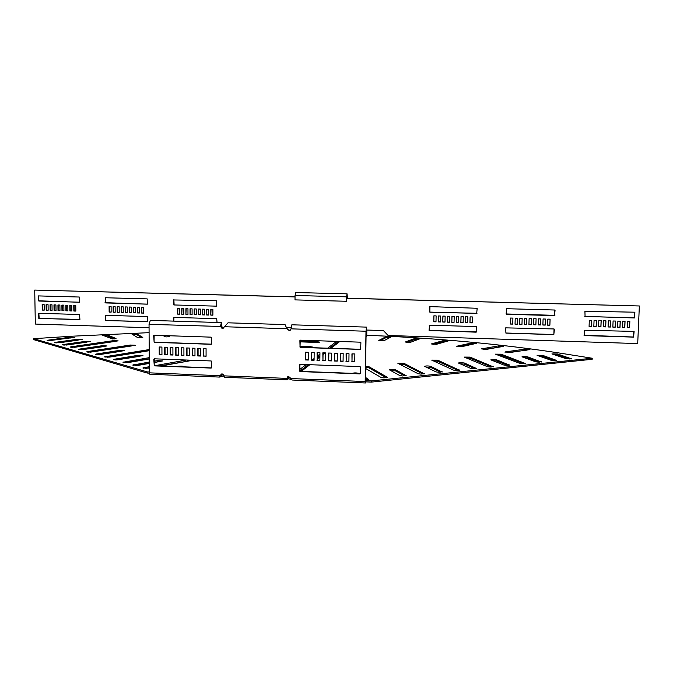 <?xml version="1.0" encoding="UTF-8"?>
<svg xmlns="http://www.w3.org/2000/svg" width="673" height="673" viewBox="0 0 673 673"><rect width="100%" height="100%" fill="white"/><g stroke="black" fill="none" stroke-linecap="round" stroke-linejoin="round"><path stroke-width="1.01" d="M384.014 340.689L378.781 340.445L385.579 336.954L390.744 337.123L384.014 340.689M410.437 342.33L405.264 342.019L414.534 338.612L419.716 338.83L410.437 342.33M436.365 344.332L431.275 343.945L443.061 340.664L448.26 340.917L436.365 344.332M461.67 346.696L456.689 346.242L471.05 343.104L476.248 343.398L461.67 346.696M486.192 349.43L481.355 348.9L498.34 345.939L503.539 346.284L486.192 349.43M509.772 352.534L505.103 351.929L524.772 349.186L529.962 349.581L509.772 352.534M442.186 371.748L438.846 372.295L435.978 371.891L424.545 366.305C426.093 365.809 428.154 365.818 430.72 366.322L442.178 372.06M424.36 373.557L420.928 374.121L418.068 373.7L397.869 363.302L403.951 363.319L424.36 373.86M476.677 368.249L473.514 368.779L470.637 368.383L458.389 363.008C459.852 362.545 461.871 362.554 464.429 363.041L476.669 368.577M459.617 369.982L456.37 370.52L453.501 370.116L431.721 360.122L437.669 360.148L459.609 370.301M365.405 377.385L368.543 379.387L365.363 379.85M406.139 375.408L402.605 375.98L399.754 375.551L389.221 369.738C390.862 369.208 392.965 369.216 395.539 369.755L406.13 375.702M365.582 366.221L368.779 366.617L387.623 377.452L383.854 377.881L381.019 377.444L365.548 368.434M493.368 366.558L490.297 367.071L487.412 366.684L464.202 357.077L470.032 357.111L493.359 366.886M509.705 364.901L506.719 365.405L503.833 365.027L490.836 359.853C492.232 359.416 494.201 359.432 496.758 359.895L509.697 365.229M525.706 363.277L522.795 363.773L519.909 363.403L495.404 354.149L501.107 354.191L525.689 363.613M541.37 361.687L538.543 362.175L535.649 361.805L521.987 356.825C523.308 356.412 525.243 356.429 527.775 356.875L541.361 362.024M556.714 360.131L553.963 360.61L551.069 360.248L537.088 355.361L542.825 355.411L556.706 360.467M571.747 358.608L566.178 358.717L551.894 353.922L557.581 353.981L571.739 358.945M163.446 335.549L164.439 336.635L166.281 336.895L169.731 336.584L168.948 335.734M139.261 337.745L142.802 337.425L136.905 333.825L131.715 333.909L137.494 337.518L139.261 337.745M112.475 338.956L116.025 338.519L107.672 335.045L102.464 335.171L112.475 338.956M115.537 359.929L142.979 355.63L137.696 355.386L114.317 359.239L113.501 359.525L115.537 359.929M149.238 357.657L122.982 362.259L128.476 362.511L149.246 358.97M97.333 354.688L124.446 350.65L119.34 350.423L96.222 354.04L95.398 354.318L97.333 354.688M149.187 349.573L104.307 356.883L109.615 357.111L149.196 350.709M149.263 362.049L132.774 365.077L138.369 365.338L149.271 363.428M149.288 366.676L142.886 367.988L149.297 368.131M88.643 352.181L135.29 345.249L130.352 345.039L87.583 351.558L86.75 351.828L88.643 352.181M80.205 349.75L106.973 345.956L102.035 345.745L79.187 349.144L78.362 349.405L80.205 349.75M72.019 347.394L118.112 340.866L113.325 340.664L71.044 346.805L70.211 347.066L72.019 347.394M64.061 345.106L90.485 341.522L85.698 341.329L63.136 344.534L62.295 344.786L64.061 345.106M56.33 342.877L82.586 339.402L77.866 339.217L55.447 342.321L54.606 342.565L56.33 342.877M48.818 340.715L74.896 337.333L70.253 337.156L47.968 340.176L47.127 340.412L48.818 340.715M366.987 330.048L383.391 330.561L388.094 335.491L637.71 343.575L639.35 305.971L347.26 298.29L347.049 294.766L346.519 301.268L295.01 299.889L295.043 295.497L346.587 296.843L346.519 301.268M295.699 292.536L295.043 295.497M639.35 305.971L347.394 298.215L347.066 293.84L346.587 296.843M310.48 347.411L310.489 346.679L312.794 347.075L309.454 347.394L300.15 347.075M310.489 346.679L300.057 346.317M317.572 342.431L317.58 341.749L319.826 342.128L316.613 342.422L300.099 341.859M317.58 341.749L300.108 341.161M223.268 374.297L222.401 374.802L223.756 374.861M287.22 377.41L290.526 377.974M221.526 376.451L220.71 375.576L221.484 376.501L224.025 376.056M288.616 378.663L287.085 379.816L287.043 378.201L290.122 379.219L290.677 378.689M202.48 309.151L202.48 314.871L204.558 314.93L204.558 309.218L202.48 309.151M202.724 309.159L202.48 314.871M202.724 314.779L204.558 314.829M198.325 309.033L198.325 314.745L200.403 314.804L200.403 309.092L198.325 309.033M198.569 309.042L198.325 314.745M198.577 314.653L200.403 314.712M194.177 308.915L194.186 314.619L196.255 314.686L196.247 308.974L194.177 308.915M194.43 308.924L194.186 314.619M194.43 314.535L196.255 314.585M217.051 322.468L216.706 318.691L173.895 317.387L173.567 321.122M173.92 317.387L173.827 321.13M181.769 308.554L181.777 314.249L183.847 314.308L183.83 308.621L181.769 308.554M182.021 308.562L181.777 314.249M182.038 314.165L183.838 314.215M185.899 308.68L185.908 314.375L187.977 314.434L187.96 308.739L185.899 308.68M186.152 308.688L185.908 314.375M186.16 314.283L187.977 314.341M190.03 308.798L190.038 314.493L192.108 314.56L192.099 308.857L190.03 308.798M190.282 308.806L190.038 314.493M190.299 314.409L192.108 314.459M210.809 309.395L210.8 315.115L212.887 315.183L212.887 309.454L210.809 309.395M211.044 309.403L210.8 315.115M211.044 315.023L212.887 315.082M173.853 304.953L216.723 306.165L216.731 300.781L173.491 299.956L173.853 304.953L216.723 306.165M173.878 299.611L174.122 304.869M179.699 308.495L177.638 308.436L177.655 314.131L179.716 314.19L179.699 308.495M177.899 308.444L177.655 314.131M177.916 314.039L179.716 314.089M206.636 309.277L206.636 314.989L208.723 315.057L208.723 309.336L206.636 309.277M206.88 309.286L206.636 314.989M206.88 314.905L208.723 314.956M133.633 307.166L133.666 312.718L135.408 312.768M129.578 307.056L129.62 312.6L131.353 312.651M125.531 306.938L125.573 312.474L127.298 312.533M105.577 315.309L105.863 320.474L147.555 321.778M113.426 306.585L113.476 312.121L115.184 312.171M117.455 306.703L117.506 312.238L119.214 312.289M121.493 306.821L121.535 312.356L123.252 312.407M141.751 307.401L141.784 312.962L143.534 313.012M105.417 297.744L105.686 302.934L147.437 304.12M109.405 306.467L109.455 311.994L111.154 312.045M137.687 307.283L137.729 312.844L139.462 312.895M70.143 305.34L70.219 310.825L71.86 310.876M66.181 305.222L66.257 310.707L67.897 310.758M62.219 305.113L62.303 310.589L63.935 310.64M58.273 304.995L58.358 310.472L59.981 310.522M38.849 313.281L39.16 318.379L79.818 319.658M46.454 304.659L46.538 310.118L48.153 310.169M50.382 304.768L50.475 310.236L52.09 310.287M54.328 304.886L54.412 310.354L56.036 310.404M74.106 305.449L74.181 310.943L75.83 310.993M38.571 295.918L38.866 301.05L79.582 302.202M42.525 304.541L42.618 310.001L44.225 310.051M149.061 327.751L35.316 324.066L34.727 290.08L295.035 296.835M521.97 324.302L519.657 324.226L519.85 318.312L522.164 318.379L521.97 324.403L519.657 324.336L519.842 318.312M526.799 318.506L526.606 324.537L524.284 324.47L524.477 318.438L526.799 318.506L526.606 324.436L524.292 324.369M531.434 318.64L531.241 324.579L528.928 324.504M554.417 329.341L553.82 334.515L505.928 333.009L505.684 327.86L554.047 328.954L553.845 334.624L505.911 333.118L505.684 327.86M545.399 319.044L545.197 324.992L542.884 324.924M540.755 318.909L540.554 324.958L538.223 324.882L538.425 318.842L540.755 318.909L540.537 324.849L538.223 324.781M536.095 318.775L535.893 324.815L533.571 324.748L533.765 318.708L536.095 318.775L535.885 324.714L533.571 324.647M512.725 324.024L510.428 323.957L510.614 318.043L512.91 318.11L512.725 324.125L510.412 324.058L510.597 318.043M555.065 310.261L554.485 315.612L506.5 314.257L506.273 308.966M550.068 319.179L549.866 325.135L547.553 325.059M517.344 324.159L515.038 324.092L515.224 318.178L517.529 318.245L517.344 324.26L515.03 324.193L515.224 318.178M596.371 320.516L596.135 326.514L593.822 326.439M601.115 320.651L600.88 326.649L598.566 326.582M605.877 320.794L605.633 326.792L603.319 326.725M610.638 320.928L610.386 326.935L608.081 326.868M634.109 331.511L633.579 337.123L584.391 335.583L584.198 330.25L633.831 331.385L633.495 337.005L584.021 335.289M624.965 321.341L624.712 327.364L622.399 327.297M620.186 321.206L619.934 327.221L617.621 327.154M615.408 321.063L615.156 327.078L612.842 327.011M591.626 320.382L591.399 326.371L589.085 326.304M634.891 312.28L634.319 317.866L585.064 316.47L584.921 311.22L634.656 312.196L634.412 317.959L584.787 316.377M629.76 321.475L629.499 327.507L627.194 327.44M440.504 321.871L438.316 321.803L438.451 315.965M472.219 322.813L469.981 322.746L470.141 316.874M477.006 313.298L429.837 312.179L429.963 306.61L477.174 308.276L476.694 313.416L429.912 312.095L429.711 306.695M435.995 321.736L433.816 321.669L433.95 315.83M458.582 322.409L456.37 322.342L456.521 316.478M463.125 322.544L460.904 322.476L461.055 316.613M467.668 322.678L465.438 322.611L465.59 316.747M476.526 331.89L429.5 330.611L429.281 325.269M454.048 322.274L451.844 322.207L451.987 316.352M449.53 322.14L447.326 322.073L447.469 316.217M445.013 322.005L442.817 321.938L442.96 316.091M135.366 307.216L133.338 307.157L133.38 312.802L135.408 312.869L135.366 307.216M131.302 307.098L129.283 307.048L129.325 312.684L131.353 312.743L131.302 307.098M127.256 306.989L125.228 306.93L125.279 312.566L127.298 312.625L127.256 306.989M105.493 315.309L105.552 320.567L147.656 321.534L147.286 316.579L105.493 315.309M115.133 306.636L113.114 306.577L113.173 312.205L115.184 312.264L115.133 306.636M119.163 306.753L117.152 306.695L117.203 312.322L119.214 312.381L119.163 306.753M123.209 306.871L121.19 306.812L121.233 312.44L123.252 312.508L123.209 306.871M143.5 307.452L141.465 307.393L141.498 313.046L143.534 313.113L143.5 307.452M105.03 302.657L147.294 304.188L147.185 298.888L105.249 297.744L105.341 302.581M111.154 312.146L111.104 306.518L109.093 306.459L109.144 312.087L111.154 312.146M139.429 307.334L137.393 307.275L137.435 312.928L139.471 312.987L139.429 307.334M71.784 305.382L69.799 305.332L69.883 310.909L71.86 310.968L71.784 305.382M67.822 305.273L65.836 305.214L65.92 310.791L67.897 310.85L67.822 305.273M63.859 305.155L61.882 305.096L61.958 310.674L63.935 310.733L63.859 305.155M59.897 305.046L57.928 304.987L58.013 310.556L59.981 310.615L59.897 305.046M38.714 313.273L38.807 318.472L79.919 319.414L79.523 314.518L38.714 313.273M48.069 304.701L46.101 304.642L46.185 310.203L48.153 310.261L48.069 304.701M52.006 304.819L50.038 304.76L50.122 310.32L52.09 310.379L52.006 304.819M55.952 304.928L53.975 304.869L54.067 310.438L56.036 310.497L55.952 304.928M75.763 305.5L73.769 305.441L73.845 311.027L75.83 311.086L75.763 305.5M38.176 300.772L79.431 302.278L79.296 297.029L38.42 295.91L38.538 300.696M44.225 310.144L44.132 304.591L42.163 304.533L42.256 310.085L44.225 310.144M34.727 290.08L295.035 296.919M291.072 327.65L286.496 327.499M529.121 318.573L531.443 318.64L531.249 324.68L528.928 324.605L529.121 318.573M543.086 318.977L545.416 319.044L545.214 325.093L542.884 325.025L543.086 318.977M554.914 315.334L506.104 313.963L506.651 308.705L554.712 310.017L554.889 315.242M547.544 325.16L547.755 319.111L550.093 319.179L549.883 325.236L547.544 325.16M594.057 320.449L596.429 320.516L596.185 326.615L593.822 326.548L594.057 320.449M598.802 320.584L601.182 320.651L600.939 326.758L598.566 326.683L598.802 320.584M603.563 320.727L605.944 320.794L605.692 326.901L603.319 326.826L603.563 320.727M608.325 320.861L610.705 320.928L610.461 327.044L608.072 326.969L608.325 320.861M622.66 321.273L625.049 321.341L624.796 327.465L622.399 327.398L622.66 321.273M617.873 321.139L620.262 321.206L620.01 327.322L617.621 327.255L617.873 321.139M613.095 320.996L615.484 321.063L615.231 327.187L612.842 327.112L613.095 320.996M589.312 320.314L591.685 320.382L591.449 326.472L589.077 326.405L589.312 320.314M627.186 327.541L627.446 321.408L629.844 321.484L629.583 327.608L627.186 327.541M438.384 315.957L440.638 316.024L440.495 321.972L438.241 321.904L438.384 315.957M469.939 322.847L470.099 316.874L472.379 316.941L472.219 322.914L469.981 322.746M433.883 315.83L436.129 315.898L435.995 321.837L433.749 321.77L433.883 315.83M456.462 316.478L458.734 316.546L458.582 322.51L456.311 322.443L456.462 316.478M461.005 316.613L463.276 316.68L463.117 322.645L460.845 322.577L461.005 316.613M465.548 316.739L467.819 316.806L467.659 322.779L465.388 322.712L465.548 316.739M476.299 326.59L476.148 332.184L429.054 330.342L429.542 325.168L476.299 326.59M451.936 316.352L454.199 316.419L454.048 322.375L451.785 322.308L451.936 316.352M447.41 316.217L449.673 316.285L449.522 322.241L447.267 322.174L447.41 316.217M442.893 316.091L445.147 316.15L445.004 322.106L442.75 322.039L442.893 316.091M222.401 374.802L220.921 375.374L222.107 376.022M220.281 375.828L220.281 376.905L222.351 375.988M149.095 332.655L72.104 336.206L33.65 338.679L147.21 371.891L149.322 371.976M147.21 371.891L147.21 373.052L33.667 339.638L33.65 338.679M147.21 373.052L149.339 373.145M78.169 340.134L59.123 342.793M86.438 342.229L66.425 345.056M114.334 341.539L74.106 347.369M103.339 346.629L82.064 349.741M131.832 345.905L90.291 352.181M190.484 360.694L159.896 365.893M161.36 365.952L192.823 360.265M186.446 360.03L154.773 365.7M149.297 367.803L145.721 368.451M159.787 361.578L154.176 362.284M154.176 362.562L162.681 360.93L157.213 360.669L154.176 361.191M149.271 363.151L135.71 365.523M183.182 366.802L183.67 366.566C182.787 366.078 180.894 365.986 178 366.28L176.57 366.549M149.196 350.591L107.579 357.27M121.098 351.306L98.796 354.688M172.751 354.856L170.538 354.419M149.246 358.734L126.019 362.688M139.875 356.286L116.648 359.937M114.704 338.914L107.68 335.97L103.861 335.819M141.751 337.678L136.913 334.742L132.749 334.59M169.074 336.786L168.04 335.701M219.751 376.762L220.281 376.905M290.728 378.773L290.122 379.219M290.206 379.278L291.544 379.799M366.903 335.297C435.927 338.039 499.846 343.911 558.649 352.913L592.223 358.238L371.446 380.901L365.355 380.657M371.446 380.901L371.42 382.104L592.181 359.289L592.223 358.238M371.42 382.104L366.053 381.885M553.879 354.654L557.538 354.999L569.955 359.088M538.997 356.093L542.791 356.446L554.989 360.619M523.821 357.565L527.741 357.927L539.704 362.183M497.154 354.881L501.074 355.218L524.099 363.782M492.543 360.602L496.724 360.964L508.157 365.414M465.817 357.809L469.998 358.162L491.879 367.071M365.565 367.332L368.754 367.736L386.336 377.831M390.517 370.52L395.522 370.882L404.927 375.938M352.332 373.406L352.307 373.33C354.048 372.766 356.21 372.766 358.785 373.33L359.357 373.683M365.389 378.562L367.323 379.757M433.202 360.871L437.643 361.224L458.237 370.503M459.953 363.765L464.404 364.135L475.239 368.77M399.215 364.059L403.926 364.413L423.09 374.087M425.975 367.071L430.695 367.433L440.857 372.278M507.442 352.61L527.009 350.111M483.466 349.523L500.973 346.831M458.574 346.797L471.024 344.063L474.036 343.962M432.924 344.441L443.044 341.606L446.401 341.497M406.652 342.448L414.509 339.545L418.211 339.436M379.883 340.816L385.562 337.88L389.591 337.762M287.018 379.791L224.395 377.275L224.025 375.854L222.166 373.877L221.299 374.062L219.415 377.073L149.801 374.247L149.33 372.842L149.044 324.336L150.323 320.398M224.025 375.854L286.799 378.386L287.64 376.83L288.717 376.544L292.183 380.026L365.304 382.971L292.183 380.026M290.189 330.409L287.691 329.568L286.387 327.322M365.346 380.968L366.062 380.994L365.338 381.347L366.154 331.091L366.549 328.348L366.819 330.536L366.726 336.391L366.07 336.374M287.043 378.201L287.657 376.821M221.358 374.037L220.618 375.517M221.913 328.315L221.358 323.806L220.685 326.472L223.158 328.357M305.744 352.215L305.668 359.769L308.318 359.87M311.498 352.416L311.422 359.988L314.081 360.08M317.269 352.627L317.185 360.198L319.86 360.299M323.048 352.829L322.956 360.408L325.648 360.509M328.836 353.039L328.744 360.627L331.444 360.728M334.641 353.241L334.54 360.837L337.249 360.938M340.454 353.451L340.353 361.056L343.07 361.157M346.275 353.661L346.166 361.266L348.9 361.367M352.114 353.872L352.004 361.485L354.747 361.586M300.225 340.176L300.049 346.763L300.528 347.268L360.72 349.304M299.965 364.354L299.822 370.873L300.293 371.378L360.366 373.641M206.081 356.084L203.625 356L203.625 348.564M200.529 355.882L198.081 355.79L198.081 348.37M194.985 355.681L192.554 355.588L192.545 348.168M189.45 355.47L187.035 355.386L187.018 347.975M183.931 355.268L181.525 355.176L181.508 347.773M178.421 355.066L176.023 354.974L175.998 347.579M172.927 354.856L170.538 354.772L170.513 347.386M167.434 354.654L165.062 354.57L165.028 347.192M161.957 354.452L159.594 354.368L159.551 346.99M211.532 344.164L154.521 342.17L154.067 341.691L154.151 335.238M211.541 367.912L154.647 365.691L154.193 365.203L154.26 358.81L211.171 360.964L211.642 361.451L211.633 367.626L211.171 368.081L154.277 365.86L153.789 359.264L154.243 358.81M299.822 346.923L300.293 347.419L360.61 349.422L360.896 342.692L360.417 342.178L300.36 340.159L299.88 340.631L300.049 346.763M345.981 361.443L348.9 361.552L349.009 353.754L346.09 353.653L346.166 361.266M334.346 361.006L337.249 361.115L337.35 353.342L334.447 353.241L334.54 360.837M322.746 360.577L325.639 360.686L325.74 352.93L322.838 352.82L322.956 360.408M311.204 360.156L314.081 360.257L314.165 352.517L311.279 352.408L311.422 359.988M291.889 324.798L291.022 328.845L289.928 330.561L287.447 329.703L287.152 328.584M222.225 328.407L221.383 322.603L220.374 326.607L222.889 328.483L228.012 322.813L284.999 324.579M366.062 380.994L365.355 382.996L365.178 381.541L365.986 331.234L366.583 327.12L366.726 336.391M308.318 360.047L308.402 352.307L305.517 352.206L305.441 359.937L308.318 360.047M316.966 360.366L319.86 360.476L319.944 352.719L317.059 352.618L317.185 360.198M328.542 360.795L331.444 360.905L331.537 353.132L328.634 353.031L328.744 360.627M340.159 361.224L343.07 361.334L343.18 353.552L340.26 353.443L340.353 361.056M351.819 361.653L354.747 361.763L354.864 353.964L351.937 353.863L352.004 361.485M360.518 367.096L360.038 366.592L300.133 364.329L299.645 364.791L299.586 371.05L300.065 371.555L359.92 373.894L360.417 373.422L360.518 367.096M211.65 343.853L211.179 344.307L154.151 342.321L153.663 335.692L154.117 335.238L211.187 337.156L211.65 337.653L211.65 343.853M167.434 354.831L164.7 354.73L164.666 347.175L167.409 347.276L167.434 354.831M178.421 355.235L175.67 355.134L175.645 347.571L178.404 347.663L178.421 355.235M189.45 355.647L186.69 355.546L186.673 347.958L189.441 348.059L189.45 355.647M200.529 356.051L197.753 355.95L197.744 348.353L200.52 348.454L200.529 356.051M203.296 356.16L203.296 348.555L206.073 348.656L206.081 356.261L203.625 356M194.985 355.849L192.217 355.748L192.209 348.16L194.977 348.261L194.985 355.849M183.931 355.437L181.18 355.336L181.155 347.764L183.914 347.865L183.931 355.437M172.927 355.033L170.176 354.932L170.151 347.369L172.902 347.47L172.927 355.033M161.957 354.629L159.223 354.528L159.19 346.982L161.924 347.075L161.957 354.629M224.395 326.733L286.908 328.718L285.058 324.588M149.33 372.842L220.307 375.702L220.054 376.19M336.618 341.379L327.65 348.21M319.927 354.099L317.227 356.16M314.098 358.541L312.171 360.013M306.207 364.556L299.838 369.418M289.886 376.998L289.247 377.486M346.73 296.44L347.285 296.457M220.988 375.307L220.525 375.576M47.976 340.664L47.968 340.176M70.261 338.082L70.253 337.156M55.455 342.818L55.447 342.321M77.883 340.176L77.866 339.217M63.144 345.039L63.136 344.534M85.715 342.305L85.698 341.329M113.333 341.632L113.325 340.664M71.052 347.327L71.044 346.805M102.044 346.746L102.035 345.745M79.195 349.682L79.187 349.144M130.36 346.031L130.352 345.039M87.583 352.105L87.583 351.558M187.809 360.871L187.809 360.08M143.694 368.316L143.686 367.677M157.221 361.754L157.213 360.669M133.582 365.397L133.582 364.774M148.38 350.683L148.371 349.666M105.139 357.178L105.131 356.597M119.348 351.449L119.34 350.423M96.231 354.604L96.222 354.04M123.798 362.57L123.798 361.965M137.704 356.446L137.696 355.386M114.326 359.828L114.317 359.239M107.68 335.97L107.672 335.045M136.913 334.742L136.905 333.825M290.593 378.335L289.903 378.992M338.46 341.447L329.577 348.278M323.646 352.854L323.04 353.317M319.911 355.723L317.21 357.809M308.343 364.64L299.897 371.143M338.973 341.463L330.115 348.303M324.193 352.871L323.04 353.762M319.911 356.185L317.202 358.263M308.924 364.657L300.242 371.37M339.781 341.489L330.965 348.328M325.067 352.904L323.032 354.486M319.902 356.917L317.193 359.012M309.866 364.699L301.21 371.412M557.538 354.999L557.581 353.981M542.791 356.446L542.825 355.411M527.741 357.927L527.775 356.875M501.074 355.218L501.107 354.191M496.724 360.964L496.758 359.895M469.998 358.162L470.032 357.111M368.754 367.736L368.779 366.617M395.522 370.882L395.539 369.755M437.643 361.224L437.669 360.148M464.404 364.135L464.429 363.041M403.926 364.413L403.951 363.319M430.695 367.433L430.72 366.322M505.087 352.383L505.103 351.929M524.738 350.187L524.772 349.186M498.306 346.915L498.34 345.939M471.024 344.063L471.05 343.104M443.044 341.606L443.061 340.664M414.509 339.545L414.534 338.612M385.562 337.88L385.579 336.954M220.685 326.472L149.044 324.336M290.601 378.537L365.178 381.541M291.022 328.845L365.986 331.234M366.171 330.51L366.819 330.536M221.922 325.942L220.702 325.909M295.64 292.528L347.066 293.84M221.425 375.012L222.982 374.104M221.274 376.687L222.452 375.988M286.631 327.734L286.227 326.977M366.583 327.12L291.838 324.798M224.395 377.275L287.06 379.816M150.247 320.39L221.383 322.603M219.415 377.073L149.801 374.247"/></g></svg>
